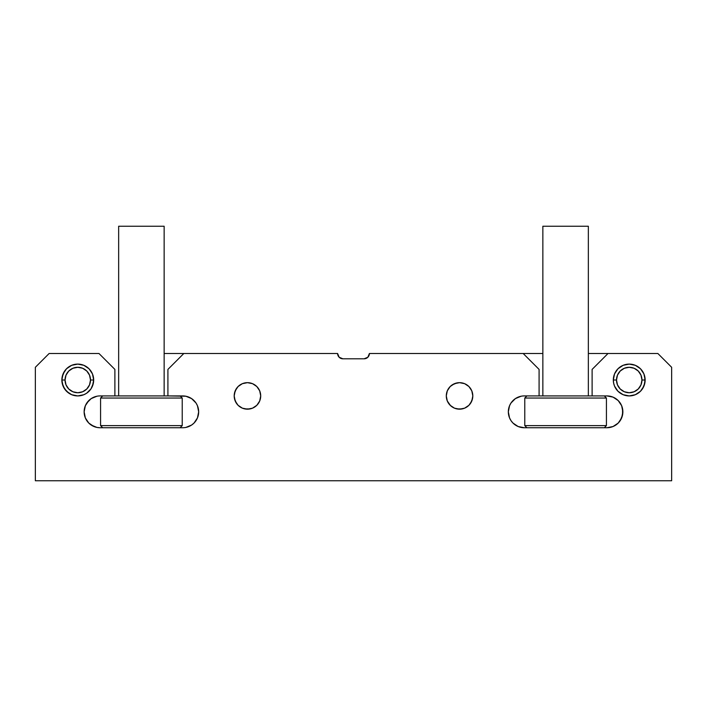 <?xml version="1.0" encoding="UTF-8"?>
<svg xmlns="http://www.w3.org/2000/svg" width="707" height="707" viewBox="0 0 707 707"><rect width="100%" height="100%" fill="white"/><g stroke="black" fill="none" stroke-linecap="round" stroke-linejoin="round"><path stroke-width="1.06" d="M613.322 380.012A15.908 15.908 0 0 1 629.23 364.105A15.908 15.908 0 0 1 645.138 380.012A15.908 15.908 0 0 1 629.23 395.92A15.908 15.908 0 0 1 613.322 380.012L614.533 373.923L617.98 368.762L623.141 365.316L629.23 364.105L635.319 365.316L640.48 368.762L643.927 373.923L645.138 380.012L643.927 386.102L640.48 391.263L635.319 394.709L629.23 395.92L623.141 394.709L617.98 391.263L614.533 386.102L613.632 383.114L613.322 380.012L613.632 383.114L613.322 380.012L616.504 380.012L613.322 380.012L613.632 383.114L613.322 380.012M446.294 395.92A13.256 13.256 0 0 1 459.55 382.664A13.256 13.256 0 0 1 472.806 395.92A13.256 13.256 0 0 1 459.55 409.176A13.256 13.256 0 0 1 446.294 395.92L447.301 390.847L450.173 386.543L454.477 383.671L459.55 382.664L464.623 383.671L468.927 386.543L471.799 390.847L472.806 395.92L471.799 400.993L468.927 405.297L464.623 408.169L459.55 409.176L454.477 408.169L450.173 405.297L447.301 400.993L446.294 395.92M234.194 395.92A13.256 13.256 0 0 1 247.45 382.664A13.256 13.256 0 0 1 260.706 395.92A13.256 13.256 0 0 1 247.45 409.176A13.256 13.256 0 0 1 234.194 395.92L235.201 390.847L238.073 386.543L242.377 383.671L247.45 382.664L252.523 383.671L256.827 386.543L259.699 390.847L260.706 395.92L259.699 400.993L256.827 405.297L252.523 408.169L247.45 409.176L242.377 408.169L238.073 405.297L235.201 400.993L234.194 395.92M74.668 395.611L71.681 394.709L77.77 395.92L71.681 394.709L66.52 391.263L63.073 386.102L61.863 380.012A15.908 15.908 0 0 1 77.77 364.105A15.908 15.908 0 0 1 93.678 380.012A15.908 15.908 0 0 1 77.77 395.92A15.908 15.908 0 0 1 61.863 380.012L63.073 373.923L66.52 368.762L71.681 365.316L77.77 364.105L83.859 365.316L89.02 368.762L92.467 373.923L93.678 380.012L93.368 383.114L91 388.85L86.608 393.242L83.859 394.709L77.77 395.92L71.681 394.709L66.52 391.263L64.54 388.85L62.172 383.114L61.863 380.012L63.073 373.923L66.52 368.762L63.073 373.923L64.54 371.175L62.172 376.911L63.073 373.923M671.65 367.287L657.864 353.5L671.65 367.287L671.65 480.76L35.35 480.76L35.35 367.287L35.35 480.76L671.65 480.76L671.65 367.287L657.864 353.5L608.02 353.5L592.113 369.408L592.113 395.92L606.959 395.92A15.908 15.908 0 0 1 622.867 411.828A15.908 15.908 0 0 1 606.959 427.735L524.241 427.735A15.908 15.908 0 0 1 508.333 411.828A15.908 15.908 0 0 1 524.241 395.92L539.087 395.92L539.087 369.408L539.087 395.92L524.241 395.92M366.138 358.396L364.105 358.803L367.852 357.247L369.408 353.5L542.852 353.5L523.18 353.5L539.087 369.408L523.18 353.5L369.408 353.5A5.303 5.303 0 0 1 364.105 358.803L342.895 358.803A5.303 5.303 0 0 1 337.593 353.5L183.82 353.5L167.912 369.408L167.912 395.92L182.76 395.92A15.908 15.908 0 0 1 198.667 411.828A15.908 15.908 0 0 1 182.76 427.735L100.041 427.735L182.76 427.735M194.01 400.577L195.989 402.99L191.597 398.598L185.861 396.229L167.912 395.92L167.912 369.408L183.82 353.5L164.148 353.5L337.593 353.5L339.148 357.247L337.999 355.533M100.041 427.735L96.939 427.426L100.041 427.735A15.908 15.908 0 0 1 84.133 411.828A15.908 15.908 0 0 1 100.041 395.92L114.888 395.92L114.888 369.408L114.888 395.92L100.041 395.92M98.98 353.5L114.888 369.408L98.98 353.5L49.137 353.5L98.98 353.5M35.35 367.287L49.137 353.5M364.105 358.803L342.895 358.803L339.148 357.247M195.989 402.99L197.456 405.738L198.667 411.828L197.456 417.917L194.01 423.078L191.597 425.057L185.861 427.426L188.849 426.524M88.79 400.577L85.344 405.738L84.442 408.726L84.133 411.828L85.344 417.917L88.79 423.078L91.203 425.057L96.939 427.426L93.951 426.524L88.79 423.078L85.344 417.917L84.133 411.828L85.344 405.738L86.811 402.99L91.203 398.598L96.939 396.229L93.951 397.131M657.864 353.5L608.02 353.5L592.113 369.408L592.113 395.92L606.959 395.92L613.049 397.131L618.21 400.577L621.656 405.738L622.867 411.828L621.656 417.917L618.21 423.078L613.049 426.524L606.959 427.735L524.241 427.735L518.151 426.524L512.99 423.078L511.011 420.665L509.544 417.917L508.333 411.828L509.544 405.738L511.011 402.99L515.403 398.598L521.139 396.229L518.151 397.131M197.456 405.738L198.358 408.726M198.667 411.828L197.456 417.917M618.21 400.577L621.656 405.738M622.558 408.726L622.558 414.929L620.189 420.665L618.21 423.078L613.049 426.524M610.061 427.426L606.959 427.735M509.544 417.917L508.333 411.828M508.642 408.726L509.544 405.738M447.301 390.847L450.173 386.543L452.188 384.9L450.173 386.543L452.188 384.9L450.173 386.543L452.188 384.9L450.173 386.543L452.188 384.9L450.173 386.543L447.301 390.847M466.912 384.9L468.927 386.543L466.912 384.9M472.55 398.509L470.57 403.282M456.961 408.92L462.139 408.92L459.55 409.176L462.139 408.92L459.55 409.176L462.139 408.92L459.55 409.176L462.139 408.92L459.55 409.176L454.477 408.169M448.53 403.282L447.301 400.993L450.606 405.703M260.45 398.509L259.699 400.993L260.706 395.92L259.699 400.993L256.827 405.297M250.039 408.92L244.861 408.92L247.45 409.176L244.861 408.92L247.45 409.176L244.861 408.92L247.45 409.176L244.861 408.92L247.45 409.176L252.523 408.169M240.088 406.94L238.073 405.297M234.45 393.331L236.43 388.558M238.073 386.543L240.088 384.9L238.073 386.543M250.039 382.92L252.523 383.671L250.039 382.92L252.523 383.671L250.039 382.92L252.523 383.671L250.039 382.92L252.523 383.671L256.394 386.137M258.47 388.558L259.699 390.847L256.827 386.543L252.523 383.671L254.812 384.9M71.681 394.709L66.52 391.263L63.073 386.102L61.863 380.012L65.044 380.012A12.726 12.726 0 0 1 77.77 367.287A12.726 12.726 0 0 1 90.496 380.012L89.524 384.882L86.767 389.009L82.639 391.766L77.77 392.738L72.901 391.766L68.773 389.009L66.016 384.882L65.044 380.012L66.016 375.143L68.773 371.016L72.901 368.259L77.77 367.287L82.639 368.259L86.767 371.016L89.524 375.143L90.496 380.012L93.678 380.012L92.467 386.102L93.678 380.012L93.368 383.114L93.678 380.012L93.368 383.114L93.678 380.012L93.368 383.114L93.678 380.012L90.496 380.012A12.726 12.726 0 0 1 77.77 392.738A12.726 12.726 0 0 1 65.044 380.012L61.863 380.012L62.172 376.911M83.859 394.709L80.872 395.611M71.681 365.316L74.668 364.414M89.02 368.762L91 371.175L89.02 368.762M92.467 373.923L93.368 376.911L92.467 373.923M613.632 376.911L614.533 373.923L613.632 376.911M623.141 365.316L626.128 364.414M640.48 368.762L643.927 373.923L640.48 368.762M644.828 376.911L645.138 380.012L643.927 386.102L640.48 391.263L635.319 394.709L640.48 391.263L638.067 393.242L640.48 391.263L638.067 393.242L640.48 391.263L638.067 393.242L640.48 391.263L643.927 386.102L642.46 388.85L644.828 383.114L643.927 386.102L645.138 380.012L644.828 383.114L644.828 376.911L645.138 380.012L641.956 380.012A12.726 12.726 0 0 1 629.23 392.738A12.726 12.726 0 0 1 616.504 380.012L617.476 375.143L620.233 371.016L624.361 368.259L629.23 367.287L634.099 368.259L638.227 371.016L640.984 375.143L641.956 380.012L640.984 384.882L638.227 389.009L634.099 391.766L629.23 392.738L624.361 391.766L620.233 389.009L617.476 384.882L616.504 380.012A12.726 12.726 0 0 1 629.23 367.287A12.726 12.726 0 0 1 641.956 380.012L645.138 380.012L643.927 373.923M632.332 395.611L629.23 395.92L635.319 394.709M614.533 386.102L613.632 383.114L614.533 386.102M608.02 353.5L588.348 353.5L608.02 353.5M259.699 400.993L258.47 403.282M68.933 393.242L64.54 388.85L63.073 386.102L61.863 380.012L63.073 386.102L62.172 383.114L64.54 388.85L63.073 386.102L66.52 391.263L64.54 388.85L68.933 393.242M623.141 394.709L626.128 395.611M635.319 365.316L632.332 364.414M617.98 368.762L616 371.175M446.55 398.509L447.301 400.993M450.173 405.297L452.188 406.94M466.912 406.94L468.927 405.297M471.799 390.847L470.57 388.558M456.961 382.92L452.188 384.9M234.45 398.509L236.43 403.282M83.859 365.316L80.872 364.414M102.692 427.735L100.571 425.614L102.692 427.735L180.108 427.735L182.229 425.614L100.571 425.614L182.229 425.614L182.229 398.041L180.108 395.92L102.692 395.92L100.571 398.041L182.229 398.041L100.571 398.041L100.571 425.614L100.571 398.041L102.692 395.92M164.148 395.92L164.148 226.24L118.652 226.24L118.652 395.92L118.652 226.24L164.148 226.24L164.148 395.92M180.108 395.92L182.229 398.041L182.229 425.614L180.108 427.735M168.77 395.92L114.03 395.92M168.77 427.735L114.03 427.735M88.348 387.083L86.767 389.009M70.7 390.591L68.773 389.009M67.192 372.942L68.773 371.016M84.84 369.434L86.767 371.016M639.808 387.083L638.227 389.009M622.16 390.591L620.233 389.009M618.652 372.942L620.233 371.016M636.3 369.434L638.227 371.016M526.892 427.735L524.771 425.614L526.892 427.735L604.308 427.735L606.429 425.614L524.771 425.614L606.429 425.614L606.429 398.041L604.308 395.92L526.892 395.92L524.771 398.041L606.429 398.041L524.771 398.041L524.771 425.614L524.771 398.041L526.892 395.92M588.348 395.92L588.348 226.24L542.852 226.24L542.852 395.92L542.852 226.24L588.348 226.24L588.348 395.92M604.308 395.92L606.429 398.041L606.429 425.614L604.308 427.735M592.97 395.92L538.23 395.92M592.97 427.735L538.23 427.735"/></g></svg>
